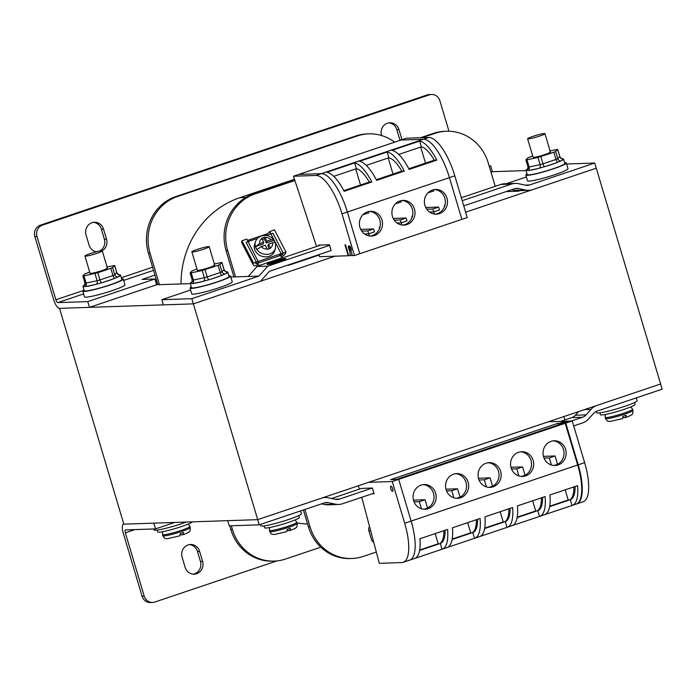 <?xml version="1.0" encoding="UTF-8"?>
<svg xmlns="http://www.w3.org/2000/svg" width="697" height="697" viewBox="0 0 697 697"><rect width="100%" height="100%" fill="white"/><g stroke="black" fill="none" stroke-linecap="round" stroke-linejoin="round"><path stroke-width="1.05" d="M526.052 170.565L492.396 171.697L490.688 165.938L489.172 165.991M573.701 425.919L582.692 422.896A15.081 14.097 88.1 0 0 588.634 418.932L593.504 413.46A9.052 8.46 -91.9 0 1 597.068 411.091L662.15 389.179L660.608 383.995L257.698 519.657L123.831 524.153L59.506 308.362L193.365 303.866L334.961 256.191M465.648 212.193L596.275 168.204L594.733 163.028L529.65 184.94A9.052 8.46 -91.9 0 1 527.385 185.35A9.052 8.46 -91.9 0 1 525.451 185.184L518.507 183.686A15.081 14.097 88.1 0 0 515.283 183.398A15.081 14.097 88.1 0 0 511.502 184.086L462.216 200.684M156.381 283.862L157.461 283.496M190.298 283.618L156.642 284.751L89.495 307.36L59.506 308.362A9.052 3.093 -108.6 0 1 53.721 299.841L34.85 236.544A9.052 8.46 -91.9 0 1 40.339 225.201L427.13 94.966A9.052 8.46 -91.9 0 1 429.396 94.548L431.539 94.478A9.052 8.46 88.1 0 0 429.265 94.888L42.473 225.131A9.052 8.46 88.1 0 0 36.993 236.475L55.865 299.771L83.143 290.588M578.615 411.605L575.382 415.238L586.09 414.872L590.96 409.409A15.081 14.097 88.1 0 1 596.902 405.445L660.608 383.995L596.275 168.204L532.578 189.654A15.081 14.097 88.1 0 1 528.796 190.342L518.08 190.699A15.081 14.097 -91.9 0 1 514.865 190.412L511.676 189.732M361.49 488.431L372.398 488.005L339.552 499.061A9.052 8.46 -91.9 0 1 337.278 499.479A9.052 8.46 -91.9 0 1 335.344 499.305L328.4 497.815A15.081 14.097 88.1 0 0 325.185 497.519A15.081 14.097 88.1 0 0 321.395 498.207L257.698 519.657L193.365 303.866L260.521 281.257L269.373 271.316L331.153 250.511L329.437 244.76L318.52 245.126L318.703 245.753M435.094 133.31L433.482 133.362A45.244 42.29 -91.9 0 1 444.834 131.306L446.437 131.245A45.244 42.29 88.1 0 0 435.094 133.31L422.025 137.71M433.482 133.362L420.422 137.762M294.744 180.079L253.516 193.958A45.244 42.29 -91.9 0 0 226.089 250.685L233.913 276.918M303.387 509.969L308.431 526.888A45.244 42.29 -91.9 0 0 350.243 558.541L351.854 558.489A45.244 42.29 88.1 0 0 363.198 556.424L376.31 552.015M304.868 509.472L310.043 526.836A45.244 42.29 88.1 0 0 351.854 558.489M294.892 180.514L255.128 193.905A45.244 42.29 88.1 0 0 227.701 250.624L235.525 276.866M495.227 186.317L488.248 162.898A45.244 42.29 88.1 0 0 446.437 131.245M564.875 419.951L563.873 416.571M373.697 542.161A4.522 4.226 -91.9 0 1 371.423 539.408L368.852 530.783A4.522 4.226 -91.9 0 1 369.567 526.592M288.663 264.816L288.793 265.243L319.095 255.041M287.234 265.296L288.793 265.243M357.448 135.915L355.845 135.967A45.244 42.29 -91.9 0 1 367.188 133.911L368.8 133.859A45.244 42.29 88.1 0 0 357.448 135.915L177.482 196.51A45.244 42.29 88.1 0 0 150.055 253.238L159.421 284.655M355.845 135.967L175.879 196.563A45.244 42.29 -91.9 0 0 148.452 253.29L157.818 284.707M229.696 525.826L230.794 529.493A45.244 42.29 -91.9 0 0 272.605 561.146L274.209 561.094A45.244 42.29 88.1 0 0 285.561 559.038L320.803 547.171M368.905 530.966L370.577 530.408M231.308 525.773L232.397 529.441A45.244 42.29 88.1 0 0 274.209 561.094M394.615 142.162A45.244 42.29 88.1 0 0 368.8 133.859M307.577 524.005A90.488 84.581 -91.9 0 1 297.035 522.898M294.483 179.277L239.899 197.66A90.488 84.581 -91.9 0 0 181.037 283.932M277.005 560.902L154.839 602.034A9.052 8.46 88.1 0 1 152.573 602.452A9.052 8.46 88.1 0 1 144.209 596.118L125.338 532.822A3.015 1.028 71.4 0 1 125.443 529.929A3.015 1.028 71.4 0 1 125.547 529.912L155.536 528.901L153.819 523.151L123.831 524.153A9.052 3.093 -108.6 0 0 123.517 524.214A9.052 3.093 -108.6 0 0 123.195 532.891L142.066 596.188L144.209 596.118M199.586 551.353A9.802 9.166 88.1 0 0 190.525 544.496A9.802 9.166 88.1 0 0 182.126 557.234L185.123 567.306A9.802 9.166 88.1 0 0 194.184 574.162A9.802 9.166 88.1 0 0 202.583 561.425L199.586 551.353L197.443 551.423A9.802 9.166 88.1 0 0 189.453 544.601M152.573 602.452L150.43 602.522A9.052 8.46 -91.9 0 1 142.066 596.188M193.113 574.128A9.802 9.166 88.1 0 0 200.44 561.494L197.443 551.423M174.712 522.445L155.536 528.901M89.495 307.36L87.778 301.601L57.79 302.611A3.015 1.028 71.4 0 1 55.865 299.771M448.973 131.245L439.903 100.812A9.052 8.46 88.1 0 0 431.539 94.478M401.977 139.688L398.98 129.625A9.802 9.166 88.1 0 0 389.928 122.768A9.802 9.166 88.1 0 0 381.52 135.506L381.52 135.506M96.325 251.791A9.802 9.166 -91.9 0 1 89.059 245.056L86.053 234.994A9.802 9.166 -91.9 0 1 94.461 222.256A9.802 9.166 -91.9 0 1 103.513 229.113L106.519 239.184A9.802 9.166 -91.9 0 1 102.137 250.772M400 140.35A9.802 9.166 88.1 0 0 399.843 139.766L396.837 129.694A9.802 9.166 88.1 0 0 388.856 122.872M93.389 222.352A9.802 9.166 -91.9 0 1 101.379 229.182L104.376 239.254A9.802 9.166 -91.9 0 1 99.68 251.016M489.294 166.409L490.688 165.938M154.952 275.088L142.075 279.427L154.926 278.992L156.642 284.751M87.778 301.601L154.926 278.992M156.668 280.847L155.588 281.205M491.01 172.168L492.396 171.697M576.201 412.415L577.944 412.354M560.832 421.31L571.819 417.608A9.052 8.46 88.1 0 0 575.382 415.238M586.09 414.872A9.052 8.46 -91.9 0 1 582.526 417.25L571.54 420.953M259.24 524.841L257.698 519.657L227.71 520.668L229.261 525.843L259.24 524.841L324.323 502.92A9.052 8.46 -91.9 0 1 326.597 502.511A9.052 8.46 -91.9 0 1 328.522 502.685L335.475 504.175A15.081 14.097 88.1 0 0 338.69 504.462A15.081 14.097 88.1 0 0 342.471 503.774L373.94 493.18M361.691 488.362L331.598 498.494M321.57 503.853L324.758 504.532A15.081 14.097 -91.9 0 0 327.982 504.82L338.69 504.462M526.383 176.951L506.336 183.703M518.08 190.699A15.081 14.097 -91.9 0 0 518.272 190.699L518.42 191.178L506.144 191.588M566.583 163.978L594.733 163.028M520.023 190.638L518.42 191.178M463.758 205.859L514.421 188.8A9.052 8.46 -91.9 0 1 516.695 188.39A9.052 8.46 -91.9 0 1 518.629 188.565L525.573 190.054A15.081 14.097 88.1 0 0 528.796 190.342M511.502 184.086L500.794 184.452A15.081 14.097 -91.9 0 1 504.576 183.764L515.283 183.398M500.794 184.452L461.336 197.73M190.63 290.004L161.843 299.701L163.386 304.877L193.365 303.866L191.823 298.691L161.843 299.701M230.82 277.023L258.979 276.082L191.823 298.691M257.176 266.472L256.818 265.784L257.716 263.144L258.996 265.618L259.807 265.592L257.123 266.489L248.263 276.439M257.123 266.489L267.831 266.132L258.979 276.082M320.82 245.048L282.642 257.899L281.823 257.925L280.551 255.45L277.859 256.357A3.015 1.159 -27.3 0 0 281.048 253.987L285.979 252.061L285.735 252.802A7.536 2.901 152.7 0 1 281.379 257.062M247.383 240.221A3.015 1.159 152.7 0 0 248.899 239.977L266.359 234.096A3.015 1.159 152.7 0 0 269.547 231.718L274.479 229.801L285.979 252.061M257.716 263.144L260.399 262.238A3.015 1.159 -27.3 0 1 258.221 262.15A3.015 1.159 -27.3 0 1 258.212 261.671L246.808 239.115L241.972 240.744L241.728 241.476L253.229 263.745A7.536 2.901 152.7 0 0 253.246 264.938A7.536 2.901 152.7 0 0 256.871 265.644M253.246 264.938L241.746 242.678A7.536 2.901 -27.3 0 1 241.728 241.476M284.637 258.848A9.052 0.871 -16.6 0 0 274.827 261.201A9.052 0.871 -16.6 0 0 267.909 264.154A9.052 0.871 -16.6 0 0 268.519 264.276A9.052 0.871 -16.6 0 0 278.338 261.933A9.052 0.871 -16.6 0 0 285.256 258.979A9.052 0.871 -16.6 0 0 284.637 258.848M277.127 260.73L271.22 262.56L277.127 260.73M279.863 260.234L271.264 262.961L279.863 260.234M282.599 259.737L271.316 263.37L278.748 261.68L280.089 261.227L277.946 261.297L282.599 259.737M329.611 245.335L267.831 266.132M258.996 265.618L281.823 257.925M267.848 264.503A9.802 0.941 -16.6 0 0 278.486 261.959A9.802 0.941 -16.6 0 0 285.97 258.761A9.802 0.941 -16.6 0 0 285.308 258.622A9.802 0.941 -16.6 0 0 274.679 261.166A9.802 0.941 -16.6 0 0 267.186 264.363A9.802 0.941 -16.6 0 0 267.848 264.503M269.643 231.43L281.144 253.691M253.229 263.745L253.481 263.004L241.972 240.744M258.317 261.375L253.481 263.004M266.167 235.499L272.936 233.225L283.165 253.011L256.304 262.055L246.076 242.268L257.507 238.418M255.468 241.746L254.623 244.246A10.56 9.052 18.7 0 0 257.873 254.074A10.56 9.052 18.7 0 0 269.094 256.296A10.56 9.052 18.7 0 0 274.618 251.033L275.463 248.533A10.56 9.052 18.7 0 1 269.939 253.795A10.56 9.052 18.7 0 1 258.718 251.573A10.56 9.052 18.7 0 1 255.468 241.746C256.505 238.94 258.482 237.015 261.401 235.987C266.359 234.654 270.523 235.935 273.895 239.838L273.999 240.395L266.359 242.965L264.25 238.888L262.316 239.541M283.165 253.011L282.564 254.78L255.703 263.823L256.304 262.055M275.533 243.366C275.698 242.408 274.714 242.225 272.571 242.8L268.493 244.168L267.892 245.936L269.312 248.69M268.493 244.168L270.602 248.263L267.378 249.352L265.269 245.257L261.192 246.625L257.027 249.596A10.542 9.044 18.7 0 1 255.494 246.625L259.659 243.662L263.736 242.286L263.135 244.055L255.494 246.625M263.736 242.286L261.619 238.217L264.843 237.128L266.96 241.206L266.359 242.965M266.96 241.206L271.028 239.829C273.18 239.254 274.174 239.446 273.999 240.395A10.542 9.044 18.7 0 1 275.289 242.669M264.843 237.128L264.25 238.888M548.556 421.72L566.042 421.284M584.644 462.651L572.211 420.927L565.764 423.096L578.196 464.821L584.644 462.651A40.722 13.931 71.4 0 1 583.18 501.727L576.733 503.896A40.722 13.931 71.4 0 1 576.463 503.975M572.211 420.927L570.068 420.997L563.62 423.175L565.764 423.096M568.447 421.546L566.53 421.119L560.083 423.288L560.362 424.229M568.247 421.058L560.083 423.288M565.999 421.136L559.552 423.306L559.874 424.395M396.288 479.475A7.536 2.579 71.4 0 1 396.549 479.423L398.693 479.353L411.125 521.068L398.693 479.353L390.66 479.623L557.731 423.367L559.552 423.306M396.41 479.431L562.819 423.401A7.536 2.579 71.4 0 1 563.08 423.349L565.223 423.279L392.245 481.522L368.591 482.315M561.991 423.68L561.799 423.236M392.481 491.394A2.718 0.932 71.4 0 1 390.79 488.972A2.718 0.932 71.4 0 1 390.843 486.236A2.718 0.932 71.4 0 1 390.939 486.218A2.718 0.932 71.4 0 1 392.629 488.641A2.718 0.932 71.4 0 1 392.577 491.376A2.718 0.932 71.4 0 1 392.481 491.394M578.196 464.821A40.722 13.931 71.4 0 1 576.733 503.896M558.201 424.952L557.731 423.367M361.752 497.283L379.316 563.324L401.803 562.575A40.722 13.931 -108.6 0 0 403.214 562.322A40.722 13.931 -108.6 0 0 404.678 523.247L392.245 481.522M565.223 423.279L577.665 464.995L411.125 521.068A40.722 13.931 71.4 0 1 409.662 560.144A40.722 13.931 -108.6 0 0 411.125 521.068L404.678 523.247M358.328 485.774L359.33 489.155M554.263 465.43L557.565 464.315L555.073 455.969L543.468 456.361M544.052 458.095L549.306 457.912L555.073 455.969M573.875 486.907A34.684 11.866 71.4 0 1 569.17 500.071A34.684 11.866 71.4 0 1 567.968 500.289L567.245 500.315M549.706 506.222L568.203 499.993L565.171 489.834M419.699 549.994L438.195 543.765L435.172 533.614M421.406 508.766L419.298 501.692L425.074 499.749L427.557 508.087L424.255 509.202M443.867 530.678A34.684 11.866 71.4 0 1 439.162 543.852A34.684 11.866 71.4 0 1 437.96 544.061L437.237 544.087M413.469 500.132L425.074 499.749M452.196 539.051L470.693 532.822L467.67 522.672M476.373 519.735A34.684 11.866 71.4 0 1 471.669 532.909A34.684 11.866 71.4 0 1 470.458 533.118L469.734 533.144M456.762 498.259L460.064 497.144L457.572 488.797L445.967 489.189M453.913 497.824L451.795 490.749L457.572 488.797M446.542 490.923L451.795 490.749M484.703 528.108L503.199 521.879L500.167 511.729M508.871 508.793A34.684 11.866 71.4 0 1 504.166 521.966A34.684 11.866 71.4 0 1 502.964 522.175L502.241 522.201M489.259 487.316L492.561 486.201L490.078 477.854L478.464 478.247M486.41 486.881L484.302 479.806L490.078 477.854M479.048 479.98L484.302 479.806M517.2 517.165L535.697 510.936L532.674 500.786M541.377 497.85A34.684 11.866 71.4 0 1 536.664 511.023A34.684 11.866 71.4 0 1 535.462 511.232L534.738 511.258M521.757 476.373L525.059 475.258L522.576 466.912L510.971 467.304M518.908 475.938L516.799 468.863L522.576 466.912M511.546 469.037L516.799 468.863M551.414 464.995L549.306 457.912M414.044 501.866L419.298 501.692M372.398 488.005L374.115 493.755L372.024 493.824M350.112 250.197L349.546 250.389L350.469 255.677L348.753 255.729L345.494 244.795L344.963 244.813L348.221 255.747L319.592 256.714L318.965 254.614M316.543 246.485L293.472 176.219L315.959 175.47A40.722 13.931 -108.6 0 1 341.992 213.822L354.433 255.538L352.29 255.616L350.826 250.345A2.718 0.932 71.4 0 0 350.182 247.365A2.718 0.932 71.4 0 0 348.744 245.867A2.718 0.932 71.4 0 0 348.456 247.67A2.718 0.932 71.4 0 0 349.546 250.389M350.469 255.677L352.151 255.111M348.221 255.747L348.709 255.581M354.433 255.538L467.243 217.56L454.81 175.836L449.434 177.648A40.722 13.931 -108.6 0 0 423.401 139.287A40.722 13.931 71.4 0 1 449.434 177.648L461.876 219.363L449.434 177.648L347.367 212.01L359.8 253.734L347.367 212.01A40.722 13.931 -108.6 0 0 321.326 173.658L298.839 174.416L321.326 173.658L315.959 175.47M293.472 176.219L400.914 140.045L423.401 139.287L400.914 140.045L406.281 138.233L428.768 137.483A40.722 13.931 71.4 0 1 454.81 175.836M434.423 214.066L433.769 211.879M429.5 212.045L433.7 211.905L439.467 209.963L438.613 207.079L425.719 207.514M428.002 192.799L433.813 190.969L433.438 189.732M444.904 205.415L444.285 205.441L444.581 206.425M425.51 163.142L420.718 147.05M433.7 211.905L432.837 209.022L426.73 209.231M438.613 207.079L432.837 209.022M379.577 228.311L379.29 227.327L379.9 227.3M412.084 217.368L411.788 216.384L412.406 216.358M401.916 225.009L401.272 222.822M396.994 222.988L401.193 222.848L406.97 220.905L406.116 218.022L393.213 218.457M395.504 203.742L401.306 201.912L400.941 200.675M393.012 174.084L388.212 157.992M401.193 222.848L400.339 219.973L394.232 220.174M406.116 218.022L400.339 219.973M369.419 235.952L368.765 233.765M364.496 233.931L368.696 233.791L374.472 231.848L373.609 228.965L360.715 229.4M362.998 214.685L368.809 212.855L368.443 211.618M360.515 185.027L355.714 168.935M368.696 233.791L367.833 230.916L361.726 231.116M373.609 228.965L367.833 230.916M435.294 214.153A12.363 11.561 88.1 0 0 444.825 198.175A12.363 11.561 88.1 0 0 434.466 189.54M402.796 225.096A12.363 11.561 88.1 0 0 412.319 209.126A12.363 11.561 88.1 0 0 401.969 200.492M370.29 236.048A12.363 11.561 88.1 0 0 379.821 220.069A12.363 11.561 88.1 0 0 369.462 211.435M341.992 213.822L347.367 212.01A40.722 13.931 -108.6 0 0 321.326 173.658L428.768 137.483M436.81 160.11L409.148 169.423A40.722 13.931 71.4 0 0 391.984 150.369L419.646 141.055A40.722 13.931 71.4 0 1 436.81 160.11L434.275 160.188A34.684 11.866 -108.6 0 0 421.371 146.832L398.754 154.446M434.275 160.188L408.808 168.761M404.312 171.053L376.65 180.366A40.722 13.931 71.4 0 0 359.478 161.312L387.149 151.998A40.722 13.931 71.4 0 1 404.312 171.053L401.768 171.131A34.684 11.866 -108.6 0 0 388.865 157.775L366.247 165.389M401.768 171.131L376.302 179.713M371.815 181.995L344.144 191.309A40.722 13.931 71.4 0 0 326.98 172.255L354.642 162.941A40.722 13.931 71.4 0 1 371.815 181.995L369.271 182.074A34.684 11.866 -108.6 0 0 356.367 168.718L333.75 176.332M369.271 182.074L343.804 190.656M424.935 205.519A12.363 11.561 88.1 0 0 436.366 214.171A12.363 11.561 88.1 0 0 446.96 198.105A12.363 11.561 88.1 0 0 435.538 189.453A12.363 11.561 88.1 0 0 424.935 205.519M392.437 216.462A12.363 11.561 88.1 0 0 403.868 225.114A12.363 11.561 88.1 0 0 414.462 209.048A12.363 11.561 88.1 0 0 403.032 200.396A12.363 11.561 88.1 0 0 392.437 216.462M359.94 227.414A12.363 11.561 88.1 0 0 371.362 236.065A12.363 11.561 88.1 0 0 381.965 219.991A12.363 11.561 88.1 0 0 370.534 211.339A12.363 11.561 88.1 0 0 359.94 227.414M421.371 146.832L419.646 141.055M388.865 157.775L387.149 151.998M356.367 168.718L354.642 162.941M350.835 250.72A2.413 0.828 -108.6 0 0 350.913 250.711A2.413 0.828 -108.6 0 0 350.966 248.271A2.413 0.828 -108.6 0 0 349.458 246.119A2.413 0.828 -108.6 0 0 349.371 246.137A2.413 0.828 -108.6 0 0 349.328 248.568A2.413 0.828 -108.6 0 0 350.835 250.72M408.25 560.397A40.722 13.931 -108.6 0 0 409.662 560.144L403.214 562.322M423.95 509.246A12.363 11.561 88.1 0 0 433.482 493.267A12.363 11.561 88.1 0 0 423.123 484.633M456.457 498.303A12.363 11.561 88.1 0 0 465.979 482.324A12.363 11.561 88.1 0 0 455.629 473.69M488.954 487.36A12.363 11.561 88.1 0 0 498.486 471.381A12.363 11.561 88.1 0 0 488.127 462.747M521.461 476.417A12.363 11.561 88.1 0 0 530.983 460.438A12.363 11.561 88.1 0 0 520.633 451.804M553.958 465.474A12.363 11.561 88.1 0 0 563.49 449.495A12.363 11.561 88.1 0 0 553.13 440.861M577.665 464.995A40.722 13.931 71.4 0 1 576.201 504.07L572.307 505.386A40.722 13.931 -108.6 0 0 577.604 485.652L549.942 494.966A40.722 13.931 -108.6 0 1 544.636 514.7L539.8 516.329A40.722 13.931 -108.6 0 0 545.106 496.595L517.444 505.909A40.722 13.931 -108.6 0 1 512.138 525.643L507.303 527.272A40.722 13.931 -108.6 0 0 512.609 507.538L484.938 516.852A40.722 13.931 -108.6 0 1 479.632 536.585L474.796 538.215A40.722 13.931 -108.6 0 0 480.102 518.481L452.44 527.795A40.722 13.931 -108.6 0 1 447.134 547.528L442.299 549.158A40.722 13.931 -108.6 0 0 447.605 529.424L419.934 538.737A40.722 13.931 -108.6 0 1 414.628 558.471L409.662 560.144M445.078 530.278A34.684 11.866 71.4 0 1 440.373 543.442A34.684 11.866 71.4 0 1 440.304 543.468L442.02 549.245L414.898 558.375M419.62 550.43L439.093 543.869M477.576 519.335A34.684 11.866 71.4 0 1 472.871 532.499A34.684 11.866 71.4 0 1 472.801 532.525L474.526 538.302L447.404 547.433M452.126 539.487L471.59 532.926M510.082 508.392A34.684 11.866 71.4 0 1 505.377 521.556A34.684 11.866 71.4 0 1 505.308 521.583L507.024 527.359L479.902 536.49M484.624 528.544L504.097 521.983M542.58 497.449A34.684 11.866 71.4 0 1 537.875 510.613A34.684 11.866 71.4 0 1 537.805 510.64L539.53 516.416L512.408 525.547M517.122 517.601L536.594 511.04M575.086 486.497A34.684 11.866 71.4 0 1 570.381 499.671A34.684 11.866 71.4 0 1 570.303 499.688L572.028 505.473L544.906 514.604M549.628 506.658L569.101 500.097M435.625 493.197A12.363 11.561 88.1 0 0 424.194 484.546A12.363 11.561 88.1 0 0 413.6 500.612A12.363 11.561 88.1 0 0 425.022 509.263A12.363 11.561 88.1 0 0 435.625 493.197M468.123 482.254A12.363 11.561 88.1 0 0 456.701 473.603A12.363 11.561 88.1 0 0 446.097 489.669A12.363 11.561 88.1 0 0 457.528 498.32A12.363 11.561 88.1 0 0 468.123 482.254M500.629 471.311A12.363 11.561 88.1 0 0 489.198 462.66A12.363 11.561 88.1 0 0 478.604 478.726A12.363 11.561 88.1 0 0 490.026 487.377A12.363 11.561 88.1 0 0 500.629 471.311M533.127 460.368A12.363 11.561 88.1 0 0 521.696 451.717A12.363 11.561 88.1 0 0 511.101 467.783A12.363 11.561 88.1 0 0 522.532 476.434A12.363 11.561 88.1 0 0 533.127 460.368M565.624 449.426A12.363 11.561 88.1 0 0 554.202 440.774A12.363 11.561 88.1 0 0 543.599 456.84A12.363 11.561 88.1 0 0 555.03 465.491A12.363 11.561 88.1 0 0 565.624 449.426M392.838 489.442A2.413 0.828 71.4 0 1 392.298 487.769M596.275 411.404L596.667 412.72A21.11 2.021 -16.6 0 0 598.104 413.016A21.11 2.021 -16.6 0 0 621.001 407.545A21.11 2.021 -16.6 0 0 637.136 400.653L636.309 397.874M260.512 524.414L260.913 525.765A21.11 2.021 -16.6 0 0 262.342 526.069A21.11 2.021 -16.6 0 0 285.247 520.589A21.11 2.021 -16.6 0 0 301.383 513.706L300.555 510.927M564.631 162.706A21.11 2.021 163.4 0 1 564.858 162.697A21.11 2.021 163.4 0 1 566.286 162.993A21.11 2.021 163.4 0 1 550.16 169.885A21.11 2.021 163.4 0 1 527.254 175.356A21.11 2.021 163.4 0 1 525.826 175.06A21.11 2.021 163.4 0 1 527.054 173.91M566.286 162.993L568.003 168.752A21.11 2.021 163.4 0 1 551.867 175.644A21.11 2.021 163.4 0 1 528.971 181.115A21.11 2.021 163.4 0 1 527.542 180.819L525.826 175.06M153.706 528.962L153.993 529.938A21.11 2.021 -16.6 0 0 155.422 530.234A21.11 2.021 -16.6 0 0 186.247 522.062M121.609 278.783A21.11 2.021 163.4 0 1 121.836 278.774A21.11 2.021 163.4 0 1 123.273 279.07A21.11 2.021 163.4 0 1 107.138 285.962A21.11 2.021 163.4 0 1 84.232 291.433A21.11 2.021 163.4 0 1 82.804 291.137A21.11 2.021 163.4 0 1 84.032 289.987M123.273 279.07L124.99 284.82A21.11 2.021 163.4 0 1 108.854 291.712A21.11 2.021 163.4 0 1 85.949 297.183A21.11 2.021 163.4 0 1 84.52 296.887L82.804 291.137M228.869 275.759A21.11 2.021 163.4 0 1 229.104 275.751A21.11 2.021 163.4 0 1 230.533 276.047A21.11 2.021 163.4 0 1 214.397 282.938A21.11 2.021 163.4 0 1 191.492 288.41A21.11 2.021 163.4 0 1 190.063 288.114A21.11 2.021 163.4 0 1 191.292 286.964M230.533 276.047L232.249 281.806A21.11 2.021 163.4 0 1 216.114 288.689A21.11 2.021 163.4 0 1 193.208 294.169A21.11 2.021 163.4 0 1 191.78 293.864L190.063 288.114M605.379 414.48L605.144 417.398A14.323 1.377 -16.6 0 0 606.12 417.599A14.323 1.377 -16.6 0 0 621.654 413.879A14.323 1.377 -16.6 0 0 632.606 409.209L632.946 410.359A14.323 1.377 163.4 0 1 622.003 415.037A14.323 1.377 163.4 0 1 606.46 418.749A14.323 1.377 163.4 0 1 605.493 418.548C608.098 422.487 607.427 420.788 610.084 421.493L622.491 418.592L622.987 416.344L626.211 415.255L625.584 417.529L623.022 417.616M632.946 410.359C632.946 413.147 632.615 414.488 631.935 414.384C632.44 414.628 630.367 415.665 625.732 417.503L625.584 417.529M599.856 412.851L600.422 414.732A18.096 1.734 -16.6 0 0 601.642 414.985A18.096 1.734 -16.6 0 0 621.28 410.298A18.096 1.734 -16.6 0 0 635.106 404.391L634.54 402.509M544.34 133.519A9.052 0.871 -16.6 0 0 534.521 135.863A9.052 0.871 -16.6 0 0 527.603 138.816A9.052 0.871 -16.6 0 0 528.221 138.938A9.052 0.871 -16.6 0 0 538.032 136.595A9.052 0.871 -16.6 0 0 544.949 133.641A9.052 0.871 -16.6 0 0 544.34 133.519M269.626 527.533L269.39 530.443A14.323 1.377 -16.6 0 0 270.358 530.652A14.323 1.377 -16.6 0 0 285.901 526.932A14.323 1.377 -16.6 0 0 296.852 522.262L297.192 523.412A14.323 1.377 163.4 0 1 286.24 528.082A14.323 1.377 163.4 0 1 270.706 531.802A14.323 1.377 163.4 0 1 269.73 531.593C272.335 535.54 271.664 533.841 274.33 534.547L286.737 531.645L287.225 529.398L290.449 528.309L289.83 530.583L287.26 530.67M297.192 523.412C297.192 526.191 296.852 527.533 296.181 527.437C296.678 527.681 294.613 528.718 289.978 530.548L289.83 530.583M264.102 525.904L264.66 527.786A18.096 1.734 -16.6 0 0 265.888 528.038A18.096 1.734 -16.6 0 0 285.517 523.351A18.096 1.734 -16.6 0 0 299.344 517.444L298.786 515.562M208.577 246.564A9.052 0.871 -16.6 0 0 198.767 248.916A9.052 0.871 -16.6 0 0 191.849 251.87A9.052 0.871 -16.6 0 0 192.459 251.992A9.052 0.871 -16.6 0 0 202.278 249.648A9.052 0.871 -16.6 0 0 209.196 246.694A9.052 0.871 -16.6 0 0 208.577 246.564M162.706 531.706L162.471 534.616A14.323 1.377 -16.6 0 0 163.438 534.817A14.323 1.377 -16.6 0 0 178.981 531.105A14.323 1.377 -16.6 0 0 189.933 526.435L190.272 527.585A14.323 1.377 163.4 0 1 179.329 532.255A14.323 1.377 163.4 0 1 163.786 535.976A14.323 1.377 163.4 0 1 162.81 535.766C165.416 539.705 164.745 538.006 167.411 538.711L179.817 535.81L180.305 533.562L183.529 532.482L182.91 534.747L180.34 534.834M190.272 527.585C190.272 530.365 189.933 531.706 189.262 531.611C189.758 531.855 187.693 532.891 183.058 534.721L182.91 534.747M157.182 530.077L157.74 531.959A18.096 1.734 -16.6 0 0 158.968 532.212A18.096 1.734 -16.6 0 0 177.569 527.838A18.096 1.734 -16.6 0 0 192.363 521.853M101.657 250.737A9.052 0.871 -16.6 0 0 91.847 253.089A9.052 0.871 -16.6 0 0 84.929 256.034A9.052 0.871 -16.6 0 0 85.548 256.165A9.052 0.871 -16.6 0 0 95.358 253.821A9.052 0.871 -16.6 0 0 102.276 250.868A9.052 0.871 -16.6 0 0 101.657 250.737M559.769 156.555L557.783 158.689L555.988 159.456L553.845 152.268L555.64 151.502L557.678 149.402L550.09 150.874M553.845 152.268L537.971 157.452L526.967 159.787L525.895 159.822L527.917 157.783L532.726 156.006M527.603 138.816L533.092 157.226A9.052 0.871 -16.6 0 0 533.71 157.356A9.052 0.871 -16.6 0 0 543.521 155.013A9.052 0.871 -16.6 0 0 550.438 152.059A9.052 0.871 -16.6 0 0 549.828 151.929M557.652 149.463L559.796 156.651A3.015 2.954 -135.4 0 0 563.028 158.82L563.324 158.925A19.603 1.882 163.4 0 1 563.559 159.116L564.84 163.429A19.603 1.882 163.4 0 1 549.863 169.824A19.603 1.882 163.4 0 1 528.596 174.903A19.603 1.882 163.4 0 1 527.263 174.633L525.982 170.312A19.603 1.882 163.4 0 1 527.873 168.84L528.492 168.491M563.028 158.82L562.174 158.655M563.559 159.116A19.603 1.882 163.4 0 1 561.704 160.571L556.624 162.732A19.603 1.882 163.4 0 1 546.204 166.243L538.101 168.517A19.603 1.882 163.4 0 1 529.232 170.399L526.226 170.504A19.603 1.882 163.4 0 1 525.982 170.312M224.007 269.608L222.029 271.743L220.235 272.51L218.091 265.313L219.877 264.555L221.925 262.455L214.327 263.928M218.091 265.313L202.217 270.497L191.213 272.841L190.142 272.875L192.154 270.837L196.972 269.051M191.849 251.87L197.338 270.279A9.052 0.871 -16.6 0 0 197.948 270.41A9.052 0.871 -16.6 0 0 207.767 268.066A9.052 0.871 -16.6 0 0 214.685 265.113A9.052 0.871 -16.6 0 0 214.066 264.982M221.899 262.508L224.042 269.704A3.015 2.954 -135.4 0 0 227.274 271.874L227.562 271.978A19.603 1.882 163.4 0 1 227.797 272.161L229.086 276.482A19.603 1.882 163.4 0 1 214.11 282.877A19.603 1.882 163.4 0 1 192.842 287.957A19.603 1.882 163.4 0 1 191.509 287.678L190.22 283.365A19.603 1.882 163.4 0 1 192.111 281.893L192.738 281.544M227.274 271.874L226.42 271.708M227.797 272.161A19.603 1.882 163.4 0 1 225.941 273.616L220.862 275.785A19.603 1.882 163.4 0 1 210.45 279.297L202.339 281.571A19.603 1.882 163.4 0 1 193.478 283.452L190.473 283.557A19.603 1.882 163.4 0 1 190.22 283.365M116.748 272.632L114.761 274.766L112.975 275.533L110.832 268.336L112.618 267.57L114.665 265.47L107.068 266.951M110.832 268.336L97.815 272.719L83.954 275.864L82.847 275.96L84.895 273.86L89.713 272.074M84.929 256.034L90.079 273.302A9.052 0.871 -16.6 0 0 90.688 273.433A9.052 0.871 -16.6 0 0 100.507 271.081A9.052 0.871 -16.6 0 0 107.416 268.127A9.052 0.871 -16.6 0 0 106.807 268.005M114.63 265.531L116.774 272.727A3.015 2.954 -135.4 0 0 120.015 274.897L120.302 274.993A19.603 1.882 163.4 0 1 120.537 275.184L121.827 279.497A19.603 1.882 163.4 0 1 106.841 285.901A19.603 1.882 163.4 0 1 85.574 290.98A19.603 1.882 163.4 0 1 84.25 290.701L82.96 286.389A19.603 1.882 163.4 0 1 84.851 284.916L85.478 284.568M120.015 274.897L119.161 274.731M120.537 275.184A19.603 1.882 163.4 0 1 118.682 276.639L113.602 278.809A19.603 1.882 163.4 0 1 103.182 282.32L95.08 284.585A19.603 1.882 163.4 0 1 86.219 286.476L83.213 286.58A19.603 1.882 163.4 0 1 82.96 286.389M232.397 529.441L230.794 529.493M150.055 253.238L148.452 253.29M177.482 196.51L175.879 196.563M245.867 197.46L239.899 197.66M310.043 526.836L308.431 526.888M227.701 250.624L226.089 250.685M255.128 193.905L253.516 193.958M134.922 529.589L125.338 532.822M202.583 561.425L200.44 561.494M36.993 236.475L34.85 236.544M121.295 277.737L152.599 267.195M401.942 139.696L399.843 139.766M398.98 129.625L396.837 129.694M106.519 239.184L104.376 239.254M103.513 229.113L101.379 229.182M42.473 225.131L40.339 225.201M427.13 94.966L429.265 94.888M57.79 302.611L83.631 293.907M123.674 280.429L153.54 270.366M590.96 409.409L584.495 409.618M571.819 417.608L582.526 417.25M334.952 499.218L339.552 499.061M335.475 504.175L324.758 504.532M324.68 502.816L328.522 502.685M525.059 185.097L529.65 184.94M525.573 190.054L514.865 190.412M514.778 188.695L518.629 188.565M266.359 234.096L266.951 235.237M249.491 241.118L248.899 239.977M269.547 231.718L270.706 233.974M270.427 247.923A6.639 5.689 18.7 0 0 272.571 242.8M271.028 239.829A6.639 5.689 18.7 0 0 265.017 237.45M261.793 238.54A6.639 5.689 18.7 0 0 259.659 243.662M261.192 246.625A6.639 5.689 18.7 0 0 267.204 249.012M563.08 423.349L396.549 479.423M567.968 500.289L549.663 506.449M535.462 511.232L517.165 517.401M502.964 522.175L484.659 528.343M470.458 533.118L452.161 539.286M437.96 544.061L419.655 550.229M563.324 158.925L561.704 160.571M526.226 170.504L527.873 168.84M538.101 168.517L529.232 170.399M556.624 162.732L546.204 166.243M555.64 151.502L557.783 158.689A3.015 2.954 -135.4 0 0 560.998 160.859M544.706 166.644A3.015 1.028 -108.6 0 1 542.98 163.839L555.988 159.456A3.015 1.028 -108.6 0 0 557.722 162.262M540.828 156.651L542.98 163.839L540.114 164.64A3.015 1.925 -102 0 1 539.478 168.108M526.967 159.787L529.11 166.984L540.114 164.64L537.971 157.452M528.047 167.019L529.11 166.984A3.015 1.925 -102 0 1 528.465 170.46M525.869 159.883L528.012 167.08L527.324 169.937A3.015 2.954 44.6 0 1 526.496 170.53M227.562 271.978L225.941 273.616M190.473 283.557L192.111 281.893M202.339 281.571L193.478 283.452M220.862 275.785L210.45 279.297M219.877 264.555L222.029 271.743A3.015 2.954 -135.4 0 0 225.244 273.912M208.952 279.697A3.015 1.028 -108.6 0 1 207.218 276.892L220.235 272.51A3.015 1.028 -108.6 0 0 221.968 275.315M205.075 269.695L207.218 276.892L204.36 277.694A3.015 1.925 -102 0 1 203.716 281.161M191.213 272.841L193.357 280.037L204.36 277.694L202.217 270.497M192.285 280.072L193.357 280.037A3.015 1.925 -102 0 1 192.712 283.513M190.115 272.936L192.259 280.133L191.57 282.991A3.015 2.954 44.6 0 1 190.734 283.583M120.302 274.993L118.682 276.639M83.213 286.58L84.851 284.916M95.08 284.585L86.219 286.476M113.602 278.809L103.182 282.32M112.618 267.57L114.761 274.766A3.015 2.954 -135.4 0 0 117.985 276.936M101.692 282.721A3.015 1.028 -108.6 0 1 99.959 279.915L112.975 275.533A3.015 1.028 -108.6 0 0 114.7 278.338M97.815 272.719L99.959 279.915L97.101 280.717A3.015 1.925 -102 0 1 96.456 284.184M83.954 275.864L86.097 283.052L97.101 280.717L94.949 273.52M85.025 283.095L86.097 283.052A3.015 1.925 -102 0 1 85.443 286.528M82.847 275.96L84.999 283.156L84.311 286.014A3.015 2.954 44.6 0 1 83.474 286.598M325.185 497.519L323.242 497.588M275.524 242.992L275.463 248.533M440.373 543.442L439.162 543.852M472.871 532.499L471.669 532.909M505.377 521.556L504.166 521.966M570.381 499.671L569.17 500.071M537.875 510.613L536.664 511.023M605.144 417.398L605.493 418.548M550.438 152.059L544.949 133.641M632.606 409.209L630.811 406.9M269.39 530.443L269.73 531.593M214.685 265.113L209.196 246.694M296.852 522.262L295.058 519.953M162.471 534.616L162.81 535.766M107.416 268.127L102.276 250.868M189.933 526.435L188.138 524.127M557.678 149.402L559.822 156.59C561.399 158.55 562.235 159.238 562.331 158.655M221.925 262.455L224.068 269.643C225.645 271.603 226.473 272.292 226.569 271.708M114.665 265.47L116.808 272.666C118.377 274.627 119.213 275.315 119.309 274.731"/></g></svg>

